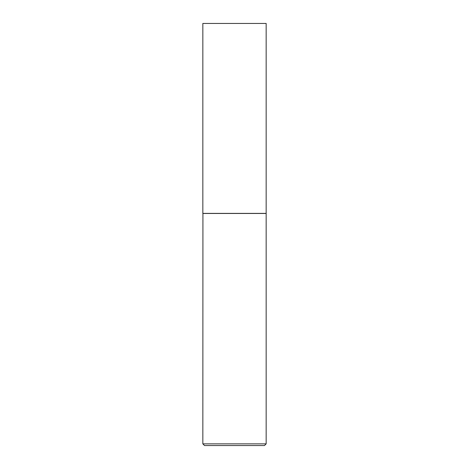 <?xml version="1.0" encoding="UTF-8"?>
<svg xmlns="http://www.w3.org/2000/svg" width="469" height="469" viewBox="0 0 469 469"><rect width="100%" height="100%" fill="white"/><g stroke="black" fill="none" stroke-linecap="round" stroke-linejoin="round"><path stroke-width="0.7" d="M266.158 23.45L202.843 23.45L202.843 213.395L266.158 213.395L266.158 23.45M202.925 213.395L202.843 443.862L266.158 443.862L266.158 213.477L202.843 213.477M266.158 443.862L264.469 445.55L204.531 445.55L202.843 443.862"/></g></svg>
